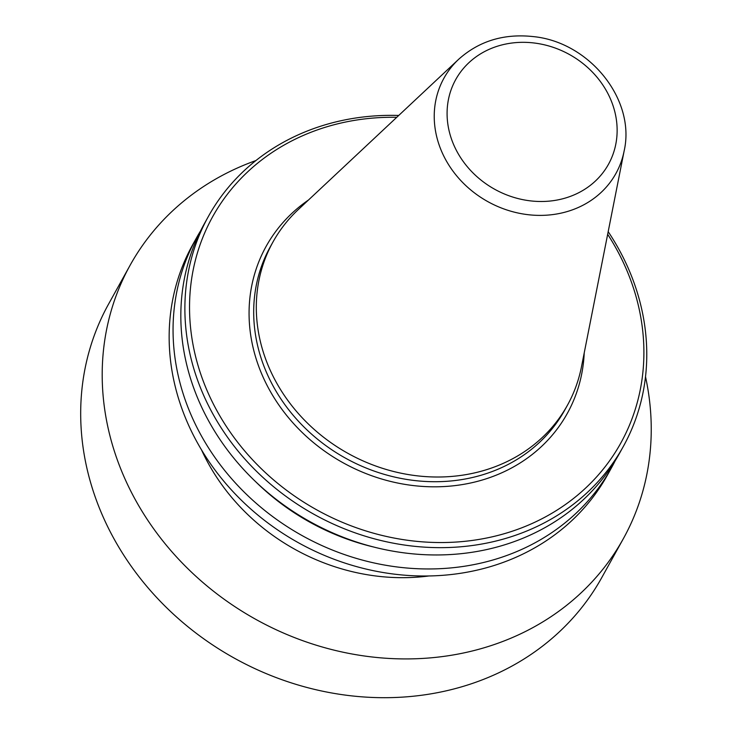 <?xml version="1.0" encoding="UTF-8"?>
<svg xmlns="http://www.w3.org/2000/svg" width="732" height="732" viewBox="0 0 732 732"><rect width="100%" height="100%" fill="white"/><g stroke="black" fill="none" stroke-linecap="round" stroke-linejoin="round"><path stroke-width="1.1" d="M108.647 303.945A281.976 248.743 29 0 0 347.663 695.4A281.976 248.743 -151 0 0 601.796 577.548L623.298 538.77A281.976 248.743 -151 0 1 369.175 656.631A281.976 248.743 29 0 1 130.159 265.176L108.647 303.945M645.505 376.696A281.976 248.743 -151 0 1 623.298 538.77M255.907 160.555A281.976 248.743 29 0 0 130.159 265.176M201.465 449.759A202.444 178.581 29 0 0 376.175 576.029A202.444 178.581 -151 0 0 428.952 575.965M192.672 244.763A237.214 209.251 29 0 0 393.743 574.071A237.214 209.251 -151 0 0 607.533 474.922L611.43 467.885A237.214 209.251 -151 0 1 397.65 567.035A237.214 209.251 29 0 1 196.579 237.726L192.672 244.763M615.164 460.803A237.214 209.251 -151 0 1 611.43 467.885M200.614 230.818A237.214 209.251 29 0 0 196.579 237.726M255.395 481.446A223.818 197.43 29 0 0 373.53 546.987M204.347 223.736A237.214 209.251 29 0 0 405.418 553.035A237.214 209.251 -151 0 0 619.199 453.895L623.261 446.575A237.214 209.251 -151 0 1 409.472 545.724A237.214 209.251 29 0 1 208.4 216.416L204.347 223.736M608.182 231.651A237.214 209.251 -151 0 1 623.261 446.575M398.73 115.455A237.214 209.251 29 0 0 208.4 216.416M396.753 117.303A233.352 205.848 29 0 0 189.634 313.744A233.352 205.848 29 0 0 410.46 540.646A233.352 205.848 -151 0 0 614.66 453.318A233.352 205.848 -151 0 0 607.661 234.304M272.999 241.944A168.342 148.505 29 0 1 298.272 209.581L458.735 59.228A98.308 86.724 29 0 0 442 152.247A98.308 86.724 29 0 0 527.305 214.595A98.308 86.724 -151 0 0 624.131 150.984L581.492 366.714A168.342 148.505 -151 0 1 567.41 405.281A168.342 148.505 -151 0 1 415.694 475.644A168.342 148.505 29 0 1 272.999 241.944L270.382 246.647A168.342 148.505 29 0 0 413.086 480.348A168.342 148.505 -151 0 0 564.802 409.993L567.41 405.281M308.529 199.973A172.203 151.899 29 0 0 258.497 365.78A172.203 151.899 29 0 0 412.098 485.417A172.203 151.899 -151 0 0 584.218 352.916M534.452 43.032A87.337 77.043 -151 0 1 617.103 132.529A87.337 77.043 -151 0 1 529.767 200.788A87.337 77.043 29 0 1 447.115 111.291A87.337 77.043 29 0 1 534.452 43.032M624.131 150.984C635.916 99.634 589.443 42.026 533.289 36.6C504.028 33.416 479.176 40.955 458.735 59.228"/></g></svg>
